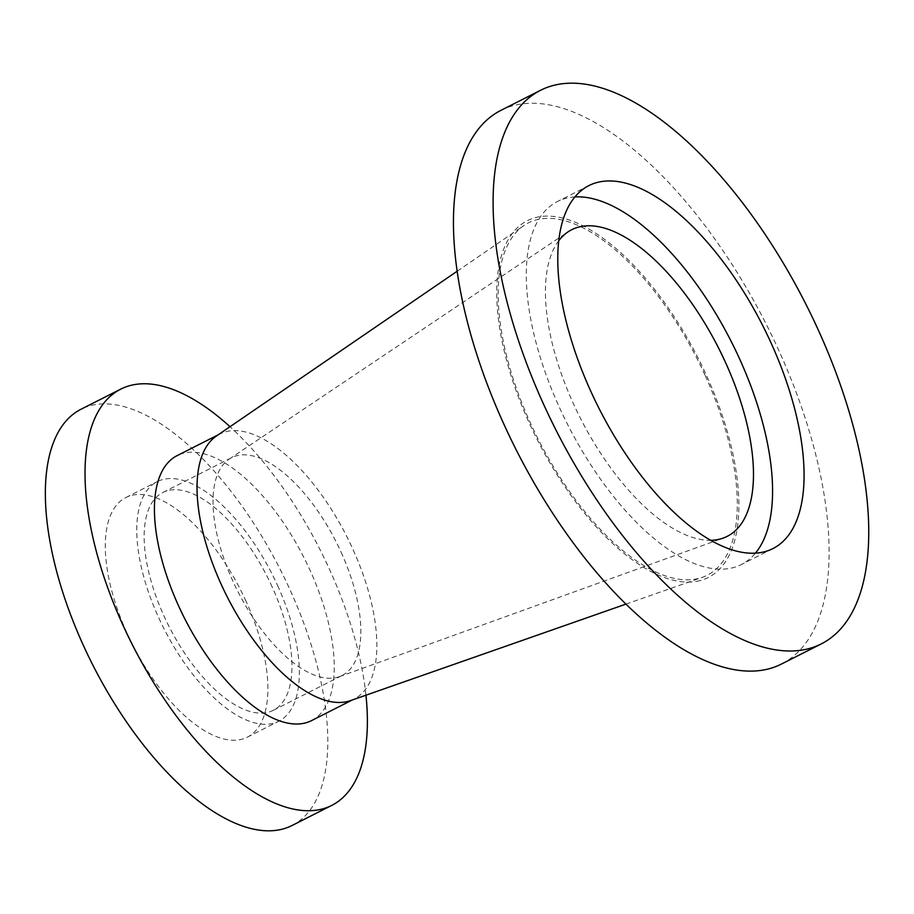 <?xml version="1.0" encoding="UTF-8"?>
<svg xmlns="http://www.w3.org/2000/svg" width="914" height="914" viewBox="0 0 914 914"><rect width="100%" height="100%" fill="white"/><g stroke="black" fill="none" stroke-linecap="round" stroke-linejoin="round"><path stroke-width="0.69" stroke-dasharray="4.57 3.43" d="M350.37 700.661A148.571 66.973 63.1 0 0 354.049 699.096A148.571 66.973 63.1 0 0 352.77 548.96A148.571 66.973 63.1 0 0 219.84 433.99A148.571 66.973 63.1 0 0 216.401 436.035M705.277 375.7A197.573 89.069 -116.9 0 1 702.066 577.431A197.573 89.069 -116.9 0 1 538.266 439.314A197.573 89.069 -116.9 0 1 523.916 225.53A197.573 89.069 -116.9 0 1 705.277 375.7M311.434 720.666A148.571 66.973 63.1 0 0 304.088 557.86A148.571 66.973 63.1 0 0 177.225 455.572M700.067 580.607A200.04 90.189 -116.9 0 1 499.787 328.823A200.04 90.189 -116.9 0 1 653.316 287.807A200.04 90.189 -116.9 0 1 700.067 580.607M365.943 695.2A233.344 105.201 63.1 0 0 329.634 569.651A233.344 105.201 63.1 0 0 230.02 426.712M501.089 110.274A310.349 139.911 -116.9 0 1 766.092 323.967A310.349 139.911 -116.9 0 1 781.447 664.055M291.989 825.536A233.344 105.201 63.1 0 0 289.989 589.724A233.344 105.201 63.1 0 0 81.197 409.152M246.117 601.446A134.335 60.564 63.1 0 0 125.915 497.502A134.335 60.564 63.1 0 0 132.564 644.701A134.335 60.564 63.1 0 0 247.271 737.198A134.335 60.564 63.1 0 0 246.117 601.446M277.582 585.508A134.335 60.564 -116.9 0 1 278.736 721.26A134.335 60.564 -116.9 0 1 164.029 628.763A134.335 60.564 -116.9 0 1 157.391 481.564A134.335 60.564 -116.9 0 1 277.582 585.508M574.986 196.91A203.479 91.731 63.1 0 0 557.54 201.48A203.479 91.731 63.1 0 0 559.277 407.118A203.479 91.731 63.1 0 0 741.345 564.566A203.479 91.731 63.1 0 0 755.364 553.221M272.178 586.959A122.122 55.057 63.1 0 0 162.909 492.463A122.122 55.057 63.1 0 0 168.941 626.284A122.122 55.057 63.1 0 0 273.217 710.372A122.122 55.057 63.1 0 0 272.178 586.959M558.842 240.645A171.901 77.496 63.1 0 0 580.299 418.029A171.901 77.496 63.1 0 0 710.566 540.334M341.059 552.09A122.122 55.057 -116.9 0 1 342.099 675.492A122.122 55.057 -116.9 0 1 339.3 676.703A122.122 55.057 -116.9 0 1 237.823 591.415A122.122 55.057 -116.9 0 1 229.163 459.125A122.122 55.057 -116.9 0 1 231.79 457.594A122.122 55.057 -116.9 0 1 341.059 552.09M625.816 604.154L702.066 577.431M457.24 271.172L523.916 225.53M219.84 433.99L218.058 434.893M354.049 699.096L352.267 699.998M247.271 737.198L278.736 721.26M125.915 497.502L157.391 481.564M589.004 185.553L557.54 201.48M772.821 548.64L741.345 564.566M273.217 710.372L342.099 675.492M162.909 492.463L231.79 457.594M339.3 676.703L723.145 538.095M229.163 459.125L568.097 231.825"/><path stroke-width="1.37" d="M457.24 271.172L216.401 436.035A148.571 66.973 63.1 0 0 221.108 584.126A148.571 66.973 63.1 0 0 350.37 700.661L625.816 604.154M218.058 434.893L177.225 455.572A148.571 66.973 63.1 0 0 178.504 605.708A148.571 66.973 63.1 0 0 311.434 720.666L352.267 699.998M230.02 426.712A233.344 105.201 63.1 0 0 120.842 389.09A233.344 105.201 63.1 0 0 122.842 624.902A233.344 105.201 63.1 0 0 331.633 805.463A233.344 105.201 63.1 0 0 365.943 695.2M821.092 643.993L781.447 664.055A310.349 139.911 -116.9 0 1 769.017 668.797A310.349 139.911 -116.9 0 1 503.751 423.902A310.349 139.911 -116.9 0 1 501.089 110.274L540.734 90.2A310.349 139.911 -116.9 0 1 805.737 303.905A310.349 139.911 -116.9 0 1 821.092 643.993A310.349 139.911 -116.9 0 1 543.396 403.839A310.349 139.911 -116.9 0 1 540.734 90.2M120.842 389.09L81.197 409.152A233.344 105.201 63.1 0 0 92.737 664.866A233.344 105.201 63.1 0 0 291.989 825.536L331.633 805.463M590.752 391.181A203.479 91.731 63.1 0 0 772.821 548.64A203.479 91.731 63.1 0 0 762.756 325.658A203.479 91.731 63.1 0 0 589.004 185.553A203.479 91.731 63.1 0 0 590.752 391.181M755.364 553.221A203.479 91.731 63.1 0 0 731.291 341.596A203.479 91.731 63.1 0 0 574.986 196.91M710.566 540.334A171.901 77.496 63.1 0 0 723.145 538.095A171.901 77.496 63.1 0 0 725.613 362.675A171.901 77.496 63.1 0 0 568.097 231.825A171.901 77.496 63.1 0 0 558.842 240.645"/></g></svg>
